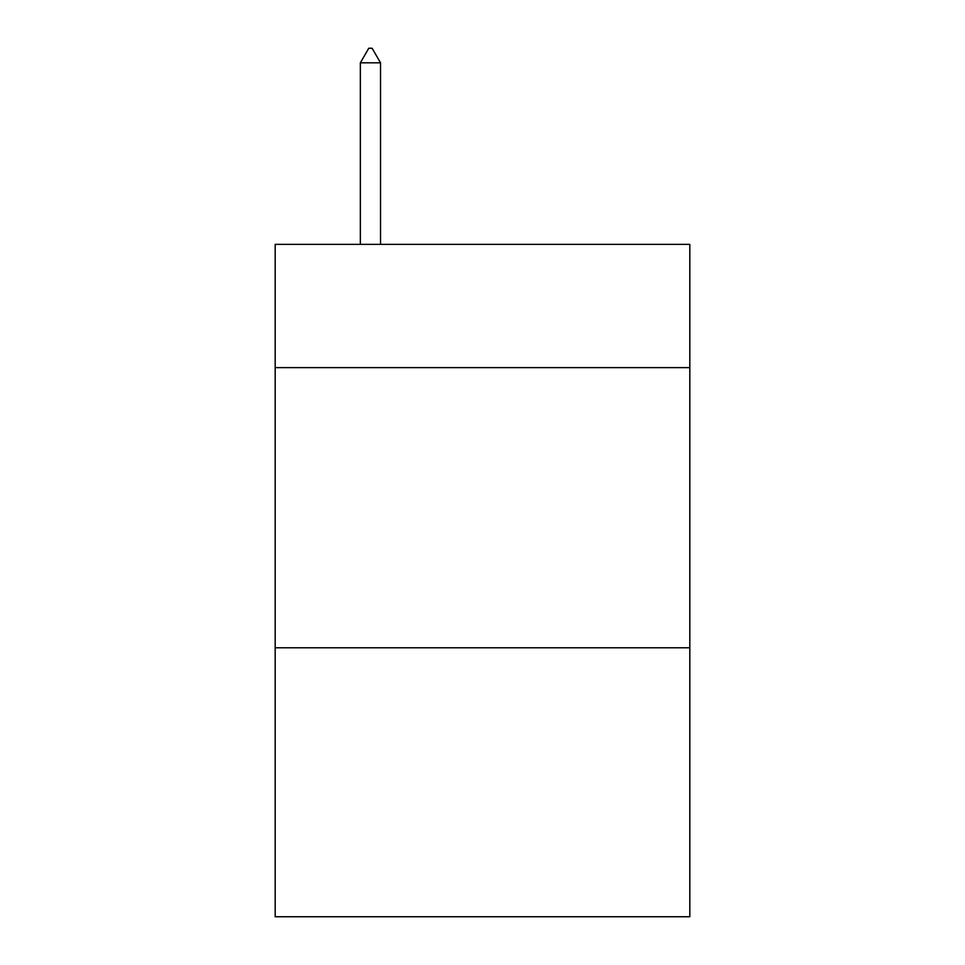 <?xml version="1.0" encoding="UTF-8"?>
<svg xmlns="http://www.w3.org/2000/svg" width="965" height="965" viewBox="0 0 965 965"><rect width="100%" height="100%" fill="white"/><g stroke="black" fill="none" stroke-linecap="round" stroke-linejoin="round"><path stroke-width="1.45" d="M689.818 367.629L689.818 244.362L275.182 244.362L275.182 367.629L689.818 367.629L689.818 916.75L275.182 916.75L275.182 367.629M689.818 647.792L275.182 647.792M380.524 62.822L372.116 48.25L368.751 48.25L360.355 62.822L380.524 62.822L380.524 244.362M360.355 62.822L360.355 244.362"/></g></svg>
